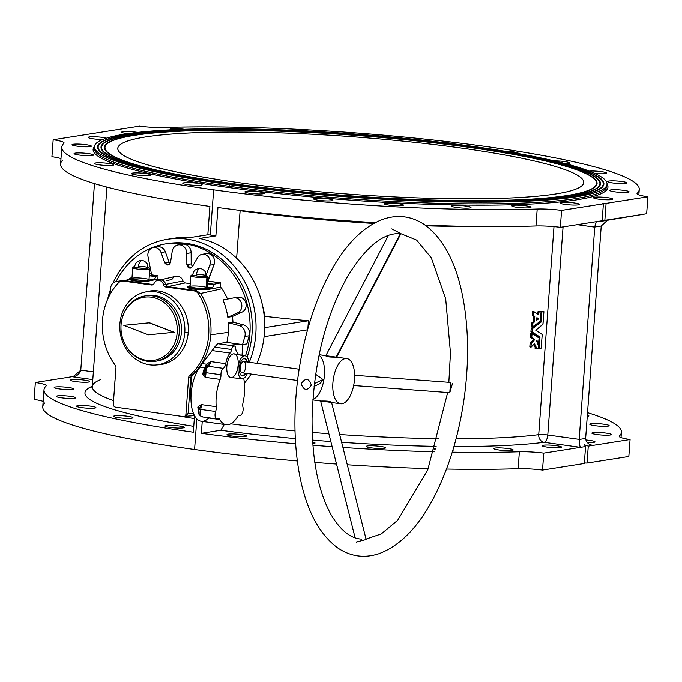 <?xml version="1.0" encoding="UTF-8"?>
<svg xmlns="http://www.w3.org/2000/svg" width="682" height="682" viewBox="0 0 682 682"><rect width="100%" height="100%" fill="white"/><g stroke="black" fill="none" stroke-linecap="round" stroke-linejoin="round"><path stroke-width="1.02" d="M111.26 292.314A7.783 6.837 81.1 0 1 110.603 288.273A7.783 6.837 -98.9 0 0 111.26 292.314M148.02 256.611A7.783 6.837 81.1 0 1 147.875 254.258A7.783 6.837 81.1 0 1 153.501 247.515A7.783 6.837 81.1 0 1 161.037 252.493L164.788 262.775L168.104 265.008L170.534 262.289L172.205 251.394A8.355 7.332 81.1 0 1 178.155 244.881A8.355 7.332 81.1 0 1 186.817 253.423L186.859 264.565L190.372 268.103L192.426 266.611L197.601 257.574A7.783 6.837 81.1 0 1 202.187 254.284A7.783 6.837 81.1 0 1 208.735 257.336A7.783 6.837 81.1 0 1 209.749 265.196L206.254 274.693L209.749 265.196L214.063 264.514L207.592 281.163L220.738 282.86L207.976 281.078L214.063 264.514L209.749 265.196A7.783 6.837 -98.9 0 0 206.535 255.213A7.783 6.837 -98.9 0 0 197.601 257.574L192.426 266.611C189.775 269.04 187.917 268.35 186.859 264.565L191.182 263.883L192.375 266.696L191.182 263.883L186.859 264.565L186.817 253.423L191.131 252.741L191.182 263.883L191.131 252.741L186.817 253.423A8.355 7.332 -98.9 0 0 180.065 244.864A8.355 7.332 -98.9 0 0 172.205 251.394L170.534 262.289C168.948 265.716 167.03 265.878 164.788 262.775L169.102 262.093L170.091 263.584L169.102 262.093L164.788 262.775L161.037 252.493L165.351 251.811L169.102 262.093L165.351 251.811L161.037 252.493A7.783 6.837 -98.9 0 0 153.638 247.498A7.783 6.837 -98.9 0 0 147.875 254.258A7.783 6.837 -98.9 0 0 148.02 256.611L151.643 274.855L148.02 256.611M148.565 280.507L134.9 279.995L134.831 280.899A10.264 1.577 3.3 0 0 148.548 281.069L148.565 280.507L154.413 279.697L149.06 278.955L154.413 279.697L148.565 280.507L148.548 281.069A10.264 1.577 -176.7 0 1 134.831 280.899A10.264 1.577 -176.7 0 1 129.844 279.663L125.411 280.728L153.194 284.582L125.411 280.728L129.844 279.663A10.264 1.577 3.3 0 0 134.831 280.899L134.9 279.995L148.565 280.507M187.635 286.551L187.567 287.258A10.264 1.577 3.3 0 0 192.938 288.972L193.006 288.068L187.635 286.551L190.09 285.826L188.684 286.082C186.57 286.628 188.01 287.293 193.006 288.068L206.672 288.58L193.006 288.068L192.938 288.972A10.264 1.577 3.3 0 0 200.892 289.535L206.637 289.739L206.672 288.58L212.52 287.77L207.166 287.028L212.52 287.77L206.672 288.58L206.637 289.739L200.892 289.535A10.264 1.577 -176.7 0 1 192.938 288.972A10.264 1.577 -176.7 0 1 187.925 286.892M204.711 417.444A5.703 2.643 97.9 0 0 204.574 417.222A5.703 2.643 -82.1 0 1 204.711 417.444L219.74 419.532A29.948 13.853 97.9 0 0 237.532 416.728A5.703 2.643 -82.1 0 1 239.322 415.21A5.703 2.643 97.9 0 0 237.532 416.728A29.948 13.853 -82.1 0 1 226.211 424.733A29.948 13.853 -82.1 0 1 219.74 419.532L204.711 417.444M115.36 365.45A60.468 53.085 81.1 0 1 102.488 320.378A60.468 53.085 81.1 0 1 118.566 282.74A60.468 53.085 -98.9 0 0 102.488 320.378A60.468 53.085 -98.9 0 0 115.36 365.45A2.856 2.506 81.1 0 1 115.974 367.572L113.297 404.008L115.974 367.572A2.856 2.506 -98.9 0 0 115.36 365.45M202.247 363.634L206.416 364.214L202.247 363.634A60.51 53.128 81.1 0 1 192.375 375.33L191.471 377.248L190.414 391.647L191.31 391.766L190.414 391.647L190.969 399.311L190.414 391.647L191.471 377.248L188.599 377.666A2.856 2.506 81.1 0 1 189.502 375.756A60.468 53.085 -98.9 0 0 198.385 293.831A6.846 6.01 -98.9 0 0 194.038 290.899L165.735 286.969L167.891 286.628L165.735 286.969L194.038 290.899L196.194 290.558L167.891 286.628L185.146 282.936L190.252 283.644L185.146 282.936L167.891 286.628L196.194 290.558L200.542 293.49L198.385 293.831A60.468 53.085 81.1 0 1 189.502 375.756L191.659 375.415A60.468 53.085 -98.9 0 0 210.832 334.794L228.351 332.356L210.832 334.794A60.468 53.085 -98.9 0 0 200.542 293.49L221.982 288.716L220.559 287.131L220.738 282.86L214.105 284.232L207.439 283.303L214.105 284.232L220.738 282.86L220.559 287.131L221.982 288.716A61.994 54.432 81.1 0 1 227.507 299.057A61.994 54.432 -98.9 0 0 221.982 288.716L200.542 293.49A60.468 53.085 81.1 0 1 210.832 334.794A60.468 53.085 81.1 0 1 191.659 375.415L192.375 375.33A60.51 53.128 -98.9 0 0 202.247 363.634L214.642 347.138L231.633 349.499A4.561 2.114 -82.1 0 1 233.935 345.953L229.928 345.399A4.561 2.114 -82.1 0 1 230.507 345.476A4.561 2.114 97.9 0 0 230.226 345.39A4.561 2.114 97.9 0 0 229.928 345.399L233.935 345.953A4.561 2.114 -82.1 0 1 234.233 345.953A4.561 2.114 -82.1 0 1 235.767 348.852A4.561 2.114 97.9 0 0 233.935 345.953A4.561 2.114 97.9 0 0 231.633 349.499A5.703 2.643 -82.1 0 1 230.081 353.063A15.115 6.99 97.9 0 0 225.725 363.685A5.703 2.643 -82.1 0 1 223.295 368.374A5.132 2.378 97.9 0 0 220.951 374.785A5.703 2.643 -82.1 0 1 220.167 379.431A29.948 13.853 97.9 0 0 216.22 406.694A5.703 2.643 -82.1 0 1 215.614 411.502A5.132 2.378 97.9 0 0 215.282 417.052A5.132 2.378 97.9 0 0 217.601 418.739A5.703 2.643 -82.1 0 1 219.74 419.532A5.703 2.643 97.9 0 0 218.513 418.543A5.703 2.643 97.9 0 0 217.601 418.739A5.132 2.378 -82.1 0 1 216.782 418.918A5.132 2.378 -82.1 0 1 215.614 411.502L200.585 409.413A5.132 2.378 97.9 0 0 201.753 416.83A5.132 2.378 -82.1 0 1 200.585 409.413L215.614 411.502A5.703 2.643 97.9 0 0 216.22 406.694A29.948 13.853 -82.1 0 1 220.167 379.431L205.137 377.342L202.639 374.248L204.012 369.38L205.248 367.862L200.014 367.129A29.948 13.853 97.9 0 0 190.969 399.516A29.948 13.853 97.9 0 0 201.164 421.254L226.211 424.733M228.351 332.356A61.678 54.151 -98.9 0 0 228.393 322.748L232.988 322.143A61.994 54.432 -98.9 0 0 232.4 316.474L227.814 317.275A61.678 54.151 -98.9 0 0 222.963 299.918A61.678 54.151 81.1 0 1 227.814 317.275L237.745 312.782A7.783 6.837 -98.9 0 0 241.505 303.49A7.783 6.837 -98.9 0 0 233.576 297.898L222.963 299.918L233.576 297.898A7.783 6.837 81.1 0 1 233.764 297.872A7.783 6.837 81.1 0 1 241.539 303.592A7.783 6.837 81.1 0 1 237.745 312.782L227.814 317.275L232.4 316.474A61.994 54.432 81.1 0 1 232.988 322.143L243.491 324.871A8.355 7.332 81.1 0 1 249.152 335.774L246.884 343.916L242.57 344.598L226.85 342.415A61.678 54.151 -98.9 0 0 228.351 332.356A61.678 54.151 81.1 0 1 226.85 342.415L217.652 343.694L226.85 342.415L238.564 344.035L229.928 345.399L217.652 343.694L214.642 347.138L217.652 343.694L229.928 345.399L238.564 344.035L242.57 344.598L244.838 336.456A8.355 7.332 -98.9 0 0 239.177 325.553L228.393 322.748A61.678 54.151 81.1 0 1 228.351 332.356M196.825 418.918L194.575 449.523A289.483 35.634 4.2 0 0 297.318 460.972A289.483 35.634 -175.8 0 1 194.575 449.523L196.825 418.918M314.803 462.422A289.483 35.634 4.2 0 0 336.516 464.05A289.483 35.634 -175.8 0 1 314.803 462.422M347.291 464.783A289.483 35.634 4.2 0 0 428.305 468.619A289.483 35.634 -175.8 0 1 347.291 464.783M446.497 469.054A289.483 35.634 4.2 0 0 518.124 468.722L519.369 451.782A289.483 35.634 -175.8 0 1 452.243 452.192A289.483 35.634 4.2 0 0 519.369 451.782A22.813 2.805 -175.8 0 1 543.759 453.146L542.514 470.086L584.321 463.496L585.565 446.565L543.759 453.146L580.442 447.366L544.048 442.311A248.418 30.579 -175.8 0 1 453.939 446.531A248.418 30.579 4.2 0 0 544.048 442.311A6.846 5.823 82.6 0 1 538.72 434.673L553.997 226.629L538.72 434.673A241.573 29.735 -175.8 0 1 456.07 438.782A241.573 29.735 4.2 0 0 538.72 434.673A6.846 5.823 -97.4 0 0 544.048 442.311L580.442 447.366L585.565 446.565L584.5 444.826L588.268 446.139L587.023 463.069L584.363 462.976L587.023 463.069L628.83 456.488L587.023 463.069L588.268 446.139L630.074 439.549A22.813 2.805 -175.8 0 1 619.35 436.037A289.483 35.634 4.2 0 0 587.526 412.661A289.483 35.634 -175.8 0 1 621.421 432.226A289.483 35.634 -175.8 0 1 619.35 436.037L619.307 436.659L619.35 436.037A22.813 2.805 4.2 0 0 619.188 436.335A22.813 2.805 4.2 0 0 630.074 439.549L588.268 446.139L584.5 444.826L585.565 446.565L584.321 463.496L542.514 470.086A22.813 2.805 4.2 0 0 518.124 468.722A289.483 35.634 -175.8 0 1 446.497 469.054M434.408 451.816A289.483 35.634 -175.8 0 1 342.927 447.469A289.483 35.634 4.2 0 0 434.408 451.816M332.143 446.71A289.483 35.634 -175.8 0 1 312.885 445.235A289.483 35.634 4.2 0 0 332.143 446.71M295.621 443.777A289.483 35.634 -175.8 0 1 201.361 433.343L202.239 421.399L201.361 433.343A289.483 35.634 4.2 0 0 295.621 443.777M61.823 147.065L60.579 164.004A289.483 35.634 4.2 0 0 209.903 206.407L207.822 234.761L210.329 235L213.645 189.826A289.483 35.634 -175.8 0 1 61.823 147.065A289.483 35.634 -175.8 0 1 63.895 143.254A289.483 35.634 4.2 0 0 213.645 189.826L210.329 235L207.822 234.761L191.497 237.327A85.565 75.122 -98.9 0 0 175.99 237.933L167.354 239.288A85.565 75.122 81.1 0 1 240.209 274.224A85.565 75.122 81.1 0 1 249.262 362.287A85.565 75.122 -98.9 0 0 212.955 248.231A85.565 75.122 -98.9 0 0 113.024 283.081A85.565 75.122 81.1 0 1 167.354 239.288M110.578 289.202A85.565 75.122 -98.9 0 0 107.637 299.304A85.565 75.122 81.1 0 1 110.578 289.202M166.945 243.696A81.286 71.363 81.1 0 1 235.887 274.744A81.286 71.363 81.1 0 1 247.097 357.087A81.286 71.363 -98.9 0 0 236.236 275.238A81.286 71.363 -98.9 0 0 168.019 243.517L165.862 243.858A81.286 71.363 81.1 0 1 233.611 274.906A81.286 71.363 81.1 0 1 245.477 355.902A81.286 71.363 -98.9 0 0 208.871 252.17A81.286 71.363 -98.9 0 0 116.111 281.555A81.286 71.363 81.1 0 1 165.862 243.858M602.155 220.738L603.391 203.799L561.584 210.38L560.34 227.319L602.155 220.738L560.34 227.319A22.813 2.805 4.2 0 0 535.95 225.955A289.483 35.634 -175.8 0 1 425.227 225.162A289.483 35.634 4.2 0 0 535.95 225.955L537.194 209.024A289.483 35.634 -175.8 0 1 213.645 189.826A289.483 35.634 4.2 0 0 537.194 209.024A22.813 2.805 -175.8 0 1 561.584 210.38L603.391 203.799L602.24 203.236L606.093 203.372L647.9 196.791A22.813 2.805 -175.8 0 1 637.176 193.279L637.133 193.901L637.176 193.279A289.483 35.634 4.2 0 0 487.425 146.707A289.483 35.634 4.2 0 0 163.876 127.508A289.483 35.634 -175.8 0 1 473.103 144.78A289.483 35.634 -175.8 0 1 639.247 189.468A289.483 35.634 -175.8 0 1 637.176 193.279A22.813 2.805 4.2 0 0 637.014 193.577A22.813 2.805 4.2 0 0 647.9 196.791L606.093 203.372L604.849 220.312L646.655 213.73L600.91 221.352L604.849 220.312L606.093 203.372L602.24 203.236L603.391 203.799L602.155 220.738M591.601 445.082L593.391 445.329L591.601 445.082M587.347 415.091A9.693 1.194 -175.8 0 1 587.253 416.387A9.693 1.194 4.2 0 0 588.864 415.858A9.693 1.194 4.2 0 0 587.347 415.091M594.883 425.696A9.693 1.194 -175.8 0 1 594.38 423.59A9.693 1.194 -175.8 0 1 609.128 425.636A9.693 1.194 -175.8 0 1 594.883 425.696A9.693 1.194 4.2 0 0 609.137 425.679A9.693 1.194 4.2 0 0 599.555 423.778A9.693 1.194 4.2 0 0 589.794 424.264A9.693 1.194 4.2 0 0 594.883 425.696M596.972 434.57A9.693 1.194 -175.8 0 1 596.477 432.465A9.693 1.194 -175.8 0 1 611.225 434.511A9.693 1.194 -175.8 0 1 596.972 434.57A9.693 1.194 4.2 0 0 611.225 434.562A9.693 1.194 4.2 0 0 601.643 432.661A9.693 1.194 4.2 0 0 591.882 433.138A9.693 1.194 4.2 0 0 596.972 434.57M585.778 440.009A9.693 1.194 -175.8 0 1 594.968 441.783A9.693 1.194 -175.8 0 1 587.117 442.473A9.693 1.194 4.2 0 0 594.994 441.876A9.693 1.194 4.2 0 0 585.778 440.009M230.738 423.82A241.573 29.735 4.2 0 0 295.025 430.93A241.573 29.735 -175.8 0 1 230.738 423.82M312.185 432.431A241.573 29.735 4.2 0 0 328.869 433.743A241.573 29.735 -175.8 0 1 312.185 432.431M339.653 434.519A241.573 29.735 4.2 0 0 438.373 438.679A241.573 29.735 -175.8 0 1 339.653 434.519M477.656 226.484A241.573 29.735 -175.8 0 1 426.122 225.802A241.573 29.735 4.2 0 0 477.656 226.484M373.736 223.432A241.573 29.735 -175.8 0 1 240.115 210.729L236.62 258.231L240.115 210.729A241.573 29.735 4.2 0 0 373.736 223.432M261.257 300.276L265.127 316.371A241.573 29.735 4.2 0 0 308.435 320.753L307.846 328.784L308.435 320.753L264.676 327.641L308.435 320.753A241.573 29.735 -175.8 0 1 265.127 316.371L264.232 316.508L265.127 316.371L261.257 300.276M537.595 313.925L537.859 311.819A241.573 29.735 4.2 0 0 539.786 311.623L541.039 311.981L540.289 321.341L532.42 326.951L532.685 323.37L534.364 321.921L534.773 316.457L533.273 315.289L533.537 311.708L538.567 314.538L539.01 312.006L537.859 311.819L538.891 312.203L537.74 312.015L537.595 313.925M531.295 326.755L531.559 323.183L533.239 321.733L533.639 316.269L532.156 315.101L532.42 311.521L533.708 311.529L532.42 311.521L532.156 315.101L533.273 315.289L532.216 315.263L534.773 316.457L533.639 316.269L533.239 321.733L534.364 321.921L533.154 321.913L534.287 322.1L533.154 321.913L531.645 323.004L532.761 323.2L531.559 323.183L532.685 323.37L531.559 323.183L531.295 326.755L532.565 327.104L540.289 321.341L541.039 311.981M535.165 348.519L535.097 347.129L533.58 344.546L535.097 347.129L536.257 347.317L534.356 343.737L530.946 346.993L531.278 343.259L534.679 339.687L531.713 337.539L532.088 333.617L539.07 337.974L538.695 341.895L536.384 340.702L538.627 344.819L538.251 348.502A242.997 29.906 -175.8 0 1 536.316 348.698L535.072 348.34L536.316 348.698L536.257 347.317L535.097 347.129L536.299 347.479L535.148 347.291L535.165 348.519L536.291 348.698A242.997 29.906 4.2 0 0 538.251 348.502L538.627 344.819M529.829 346.806L530.153 343.072L533.537 339.5L530.587 337.343L530.963 333.421L532.088 333.617L530.792 333.609L530.536 337.181L531.653 337.368L530.587 337.343L534.679 339.687L533.537 339.5L530.153 343.072L531.278 343.259L530.084 343.225L531.21 343.413L530.084 343.225L529.829 346.806L531.116 347.129L534.356 343.737M537.689 341.529L538.72 341.904M539.914 321.802L541.082 321.981L541.943 311.7L540.775 311.521A241.573 29.735 4.2 0 0 542.642 311.316L543.912 311.665L542.991 324.206L535.788 330.216L542.241 334.47L541.124 348.195A242.997 29.906 -175.8 0 1 539.249 348.4L539.914 336.985L532.054 331.938L532.369 328.63L541.005 322.16L539.914 321.802M540.647 311.759L541.823 311.896L540.647 311.759M538.234 344.598L538.439 341.861L538.234 344.598M538.737 337.769L538.746 336.806L530.928 331.742L531.244 328.443L539.837 321.972L541.005 322.16L539.837 321.972L531.244 328.443L532.369 328.63L531.159 328.622L532.284 328.809L531.159 328.622L530.928 331.742L532.054 331.938L530.988 331.912L532.113 332.1L530.988 331.912L538.746 336.806L539.914 336.985L538.746 336.806L539.974 337.147L538.797 336.968L538.737 337.769M220.789 430.282L201.361 433.343L220.789 430.282A248.418 30.579 4.2 0 0 295.315 438.628A248.418 30.579 -175.8 0 1 220.789 430.282L224.335 424.477L220.789 430.282M436.139 446.369A248.418 30.579 -175.8 0 1 341.622 442.311A248.418 30.579 4.2 0 0 436.139 446.369M330.838 441.552A248.418 30.579 -175.8 0 1 312.535 440.12A248.418 30.579 4.2 0 0 330.838 441.552M498.909 450.009A9.693 1.194 -175.8 0 1 498.414 447.904A9.693 1.194 -175.8 0 1 513.162 449.958A9.693 1.194 -175.8 0 1 498.909 450.009A9.693 1.194 4.2 0 0 513.162 450.001A9.693 1.194 4.2 0 0 503.58 448.1A9.693 1.194 4.2 0 0 493.828 448.577A9.693 1.194 4.2 0 0 498.909 450.009M435.142 449.54A9.693 1.194 -175.8 0 1 435.542 448.279A9.693 1.194 4.2 0 0 433.803 448.824A9.693 1.194 4.2 0 0 435.142 449.54M452.925 449.967A9.693 1.194 -175.8 0 1 452.754 450.546A9.693 1.194 4.2 0 0 453.146 450.248A9.693 1.194 4.2 0 0 452.925 449.967M371.315 447.878A9.693 1.194 -175.8 0 1 370.82 445.772A9.693 1.194 -175.8 0 1 385.569 447.827A9.693 1.194 -175.8 0 1 371.315 447.878A9.693 1.194 4.2 0 0 385.577 447.869A9.693 1.194 4.2 0 0 375.995 445.968A9.693 1.194 4.2 0 0 366.234 446.446A9.693 1.194 4.2 0 0 371.315 447.878M312.654 442.055A9.693 1.194 -175.8 0 1 312.765 443.624A9.693 1.194 4.2 0 0 315.058 443.027A9.693 1.194 4.2 0 0 312.654 442.055M232.153 436.071A9.693 1.194 -175.8 0 1 231.658 433.957A9.693 1.194 -175.8 0 1 246.407 436.011A9.693 1.194 -175.8 0 1 232.153 436.071A9.693 1.194 4.2 0 0 246.407 436.054A9.693 1.194 4.2 0 0 236.825 434.153A9.693 1.194 4.2 0 0 227.063 434.639A9.693 1.194 4.2 0 0 232.153 436.071M547.296 447.162A9.693 1.194 -175.8 0 1 546.793 445.048A9.693 1.194 -175.8 0 1 561.542 447.102A9.693 1.194 -175.8 0 1 547.296 447.162A9.693 1.194 4.2 0 0 561.55 447.145A9.693 1.194 4.2 0 0 551.968 445.244A9.693 1.194 4.2 0 0 542.207 445.73A9.693 1.194 4.2 0 0 547.296 447.162M375.177 222.656A289.483 35.634 -175.8 0 1 217.942 207.516L215.862 235.87L210.329 235L215.862 235.87L199.511 238.444L215.862 235.87L217.942 207.516A289.483 35.634 4.2 0 0 375.177 222.656M60.979 158.625A22.813 2.805 4.2 0 0 51.926 156.672L53.17 139.742A22.813 2.805 -175.8 0 1 63.895 143.254A22.813 2.805 4.2 0 0 64.057 142.956A22.813 2.805 4.2 0 0 53.17 139.742L139.486 126.144L53.17 139.742L51.926 156.672A22.813 2.805 -175.8 0 1 60.979 158.625M171.694 238.751A85.565 75.122 81.1 0 1 191.497 237.327L207.822 234.761L209.903 206.407A289.483 35.634 -175.8 0 1 62.65 160.193M106.929 187.09L92.283 386.558A241.573 29.735 4.2 0 0 113.544 400.615A241.573 29.735 -175.8 0 1 92.283 386.558A241.573 29.735 -175.8 0 1 100.8 379.584M178.573 415.935A241.573 29.735 4.2 0 0 194.327 418.569A241.573 29.735 -175.8 0 1 178.573 415.935M244.412 383.122A85.565 75.122 -98.9 0 0 251.112 374.06A85.565 75.122 81.1 0 1 244.412 383.122M256.858 363.344A85.565 75.122 -98.9 0 0 199.511 238.444A85.565 75.122 81.1 0 1 256.858 363.344M193.321 432.235L194.532 415.756L193.321 432.235A289.483 35.634 -175.8 0 1 43.998 389.823A289.483 35.634 -175.8 0 1 46.069 386.012A289.483 35.634 4.2 0 0 193.321 432.235M307.556 329.824L264.079 336.669L307.556 329.824M35.345 382.5A22.813 2.805 -175.8 0 1 46.069 386.012A22.813 2.805 4.2 0 0 46.231 385.714A22.813 2.805 4.2 0 0 35.345 382.5L72.028 376.72L35.345 382.5L34.1 399.439L35.345 382.5M92.795 379.61L72.028 376.72L74.108 376.396L72.028 376.72L92.795 379.61M193.756 426.361A248.418 30.579 -175.8 0 1 92.309 386.225A248.418 30.579 4.2 0 0 193.756 426.361M170.04 427.435A9.693 1.194 -175.8 0 1 169.545 425.329A9.693 1.194 -175.8 0 1 184.293 427.375A9.693 1.194 -175.8 0 1 170.04 427.435A9.693 1.194 4.2 0 0 184.302 427.426A9.693 1.194 4.2 0 0 174.711 425.525A9.693 1.194 4.2 0 0 164.959 426.003A9.693 1.194 4.2 0 0 170.04 427.435M118.702 417.734A9.693 1.194 -175.8 0 1 118.208 415.628A9.693 1.194 -175.8 0 1 132.956 417.682A9.693 1.194 -175.8 0 1 118.702 417.734A9.693 1.194 4.2 0 0 132.956 417.725A9.693 1.194 4.2 0 0 123.374 415.824A9.693 1.194 4.2 0 0 113.613 416.301A9.693 1.194 4.2 0 0 118.702 417.734M81.635 407.631A9.693 1.194 -175.8 0 1 81.141 405.526A9.693 1.194 -175.8 0 1 95.889 407.572A9.693 1.194 -175.8 0 1 81.635 407.631A9.693 1.194 4.2 0 0 95.889 407.614A9.693 1.194 4.2 0 0 86.307 405.713A9.693 1.194 4.2 0 0 76.546 406.199A9.693 1.194 4.2 0 0 81.635 407.631M61.363 397.802A9.693 1.194 -175.8 0 1 60.869 395.696A9.693 1.194 -175.8 0 1 75.617 397.742A9.693 1.194 -175.8 0 1 61.363 397.802A9.693 1.194 4.2 0 0 75.625 397.794A9.693 1.194 4.2 0 0 66.035 395.892A9.693 1.194 4.2 0 0 56.282 396.37A9.693 1.194 4.2 0 0 61.363 397.802M59.274 388.928A9.693 1.194 -175.8 0 1 58.78 386.822A9.693 1.194 -175.8 0 1 73.528 388.868A9.693 1.194 -175.8 0 1 59.274 388.928A9.693 1.194 4.2 0 0 73.528 388.911A9.693 1.194 4.2 0 0 63.946 387.009A9.693 1.194 4.2 0 0 54.193 387.495A9.693 1.194 4.2 0 0 59.274 388.928M75.506 381.605A9.693 1.194 -175.8 0 1 75.011 379.499A9.693 1.194 -175.8 0 1 89.76 381.545A9.693 1.194 -175.8 0 1 75.506 381.605A9.693 1.194 4.2 0 0 89.76 381.596A9.693 1.194 4.2 0 0 80.178 379.695A9.693 1.194 4.2 0 0 70.425 380.172A9.693 1.194 4.2 0 0 75.506 381.605M468.884 146.835A249.842 30.75 4.2 0 0 101.669 148.344A249.842 30.75 4.2 0 0 481.671 201.147A249.842 30.75 4.2 0 0 468.884 146.835A249.842 30.75 -175.8 0 1 598.267 179.792A249.842 30.75 -175.8 0 1 348.493 196.109A249.842 30.75 -175.8 0 1 103.775 143.484A249.842 30.75 -175.8 0 1 468.884 146.835M233.952 183.833A246.995 30.4 -175.8 0 1 221.309 130.151A246.995 30.4 -175.8 0 1 596.972 182.35A246.995 30.4 -175.8 0 1 233.952 183.833A246.995 30.4 4.2 0 0 594.892 187.149A246.995 30.4 4.2 0 0 352.969 135.121A246.995 30.4 4.2 0 0 106.042 151.251A246.995 30.4 4.2 0 0 233.952 183.833M470.503 146.587A253.269 31.176 4.2 0 0 98.259 148.113A253.269 31.176 4.2 0 0 483.47 201.633A253.269 31.176 4.2 0 0 470.503 146.587A253.269 31.176 -175.8 0 1 601.66 179.988A253.269 31.176 -175.8 0 1 348.459 196.535A253.269 31.176 -175.8 0 1 100.39 143.177A253.269 31.176 -175.8 0 1 470.503 146.587M232.332 184.089A250.413 30.826 -175.8 0 1 219.51 129.657A250.413 30.826 -175.8 0 1 600.382 182.58A250.413 30.826 -175.8 0 1 232.332 184.089A250.413 30.826 4.2 0 0 598.276 187.456A250.413 30.826 4.2 0 0 353.003 134.704A250.413 30.826 4.2 0 0 102.65 151.054A250.413 30.826 4.2 0 0 232.332 184.089M229.229 184.575A256.969 31.628 4.2 0 0 606.92 183.032A256.969 31.628 4.2 0 0 216.075 128.719A256.969 31.628 4.2 0 0 229.229 184.575A256.969 31.628 -175.8 0 1 94.457 146.621A256.969 31.628 -175.8 0 1 353.063 133.894A256.969 31.628 -175.8 0 1 607.023 184.259A256.969 31.628 -175.8 0 1 229.229 184.575L229.101 186.271A256.969 31.628 -175.8 0 1 94.338 148.318A256.969 31.628 4.2 0 0 229.101 186.271A1.142 0.529 -82.1 0 1 228.479 187.49A258.111 31.773 -175.8 0 1 94.474 146.468A258.111 31.773 4.2 0 0 228.479 187.49A258.111 31.773 4.2 0 0 491.824 205.112A258.111 31.773 4.2 0 0 607.031 184.106A258.111 31.773 -175.8 0 1 491.824 205.112A258.111 31.773 -175.8 0 1 228.479 187.49A1.142 0.529 97.9 0 0 229.101 186.271A256.969 31.628 4.2 0 0 606.903 185.956A256.969 31.628 -175.8 0 1 229.101 186.271L229.229 184.575M230.712 184.345A253.832 31.244 -175.8 0 1 217.72 129.171A253.832 31.244 -175.8 0 1 603.8 182.819A253.832 31.244 -175.8 0 1 230.712 184.345A253.832 31.244 4.2 0 0 601.66 187.755A253.832 31.244 4.2 0 0 353.029 134.286A253.832 31.244 4.2 0 0 99.257 150.858A253.832 31.244 4.2 0 0 230.712 184.345M163.876 127.508A22.813 2.805 -175.8 0 1 139.486 126.144A22.813 2.805 4.2 0 0 163.876 127.508M516.734 207.251A9.693 1.194 -175.8 0 1 516.24 205.146A9.693 1.194 -175.8 0 1 530.988 207.192A9.693 1.194 -175.8 0 1 516.734 207.251A9.693 1.194 4.2 0 0 530.997 207.243A9.693 1.194 4.2 0 0 521.406 205.342A9.693 1.194 4.2 0 0 511.653 205.819A9.693 1.194 4.2 0 0 516.734 207.251M456.718 207.499A9.693 1.194 -175.8 0 1 456.215 205.393A9.693 1.194 -175.8 0 1 470.972 207.439A9.693 1.194 -175.8 0 1 456.718 207.499A9.693 1.194 4.2 0 0 470.972 207.49A9.693 1.194 4.2 0 0 461.39 205.589A9.693 1.194 4.2 0 0 451.629 206.066A9.693 1.194 4.2 0 0 456.718 207.499M389.149 205.12A9.693 1.194 -175.8 0 1 388.646 203.014A9.693 1.194 -175.8 0 1 403.394 205.06A9.693 1.194 -175.8 0 1 389.149 205.12A9.693 1.194 4.2 0 0 403.403 205.112A9.693 1.194 4.2 0 0 393.821 203.21A9.693 1.194 4.2 0 0 384.06 203.688A9.693 1.194 4.2 0 0 389.149 205.12M318.63 200.278A9.693 1.194 -175.8 0 1 318.136 198.172A9.693 1.194 -175.8 0 1 332.884 200.218A9.693 1.194 -175.8 0 1 318.63 200.278A9.693 1.194 4.2 0 0 332.893 200.269A9.693 1.194 4.2 0 0 323.302 198.368A9.693 1.194 4.2 0 0 313.55 198.846A9.693 1.194 4.2 0 0 318.63 200.278M249.979 193.304A9.693 1.194 -175.8 0 1 249.484 191.199A9.693 1.194 -175.8 0 1 264.232 193.245A9.693 1.194 -175.8 0 1 249.979 193.304A9.693 1.194 4.2 0 0 264.241 193.296A9.693 1.194 4.2 0 0 254.65 191.395A9.693 1.194 4.2 0 0 244.898 191.872A9.693 1.194 4.2 0 0 249.979 193.304M187.865 184.677A9.693 1.194 -175.8 0 1 187.371 182.571A9.693 1.194 -175.8 0 1 202.119 184.617A9.693 1.194 -175.8 0 1 187.865 184.677A9.693 1.194 4.2 0 0 202.128 184.66A9.693 1.194 4.2 0 0 192.537 182.767A9.693 1.194 4.2 0 0 182.785 183.245A9.693 1.194 4.2 0 0 187.865 184.677M136.528 174.976A9.693 1.194 -175.8 0 1 136.033 172.87A9.693 1.194 -175.8 0 1 150.782 174.916A9.693 1.194 -175.8 0 1 136.528 174.976A9.693 1.194 4.2 0 0 150.79 174.967A9.693 1.194 4.2 0 0 141.2 173.066A9.693 1.194 4.2 0 0 131.447 173.543A9.693 1.194 4.2 0 0 136.528 174.976M99.461 164.865A9.693 1.194 -175.8 0 1 98.967 162.759A9.693 1.194 -175.8 0 1 113.715 164.814A9.693 1.194 -175.8 0 1 99.461 164.865A9.693 1.194 4.2 0 0 113.715 164.856A9.693 1.194 4.2 0 0 104.133 162.955A9.693 1.194 4.2 0 0 94.38 163.433A9.693 1.194 4.2 0 0 99.461 164.865M79.197 155.044A9.693 1.194 -175.8 0 1 78.694 152.93A9.693 1.194 -175.8 0 1 93.443 154.985A9.693 1.194 -175.8 0 1 79.197 155.044A9.693 1.194 4.2 0 0 93.451 155.027A9.693 1.194 4.2 0 0 83.869 153.126A9.693 1.194 4.2 0 0 74.108 153.612A9.693 1.194 4.2 0 0 79.197 155.044M77.1 146.161A9.693 1.194 -175.8 0 1 76.606 144.055A9.693 1.194 -175.8 0 1 91.354 146.11A9.693 1.194 -175.8 0 1 77.1 146.161A9.693 1.194 4.2 0 0 91.362 146.153A9.693 1.194 4.2 0 0 81.772 144.252A9.693 1.194 4.2 0 0 72.019 144.729A9.693 1.194 4.2 0 0 77.1 146.161M93.332 138.847A9.693 1.194 -175.8 0 1 91.107 136.784A9.693 1.194 -175.8 0 1 106.469 138.182A9.693 1.194 4.2 0 0 95.633 136.792A9.693 1.194 4.2 0 0 88.251 137.414A9.693 1.194 4.2 0 0 93.332 138.847A9.693 1.194 4.2 0 0 102.735 139.512A9.693 1.194 -175.8 0 1 93.332 138.847M126.784 133.578A9.693 1.194 -175.8 0 1 123.399 131.6A9.693 1.194 -175.8 0 1 137.696 132.41A9.693 1.194 4.2 0 0 127.381 131.473A9.693 1.194 4.2 0 0 121.694 132.146A9.693 1.194 4.2 0 0 126.784 133.578A9.693 1.194 4.2 0 0 127.679 133.698A9.693 1.194 -175.8 0 1 126.784 133.578M170.892 129.844A9.693 1.194 -175.8 0 1 173.211 128.642A9.693 1.194 -175.8 0 1 184.396 129.29A9.693 1.194 4.2 0 0 170.074 129.29A9.693 1.194 4.2 0 0 170.892 129.844M230.507 128.745A9.693 1.194 -175.8 0 1 243.15 128.881A9.693 1.194 4.2 0 0 230.507 128.745M301.478 130.756A9.693 1.194 -175.8 0 1 310.191 131.2A9.693 1.194 4.2 0 0 301.478 130.756M374.972 135.624A9.693 1.194 -175.8 0 1 382.679 136.289A9.693 1.194 4.2 0 0 374.972 135.624M443.564 142.598A9.693 1.194 -175.8 0 1 455.124 144.03A9.693 1.194 4.2 0 0 443.564 142.598M504.552 151.199A9.693 1.194 -175.8 0 1 514.68 152.086A9.693 1.194 -175.8 0 1 518.056 153.518A9.693 1.194 4.2 0 0 518.286 153.288A9.693 1.194 4.2 0 0 504.552 151.199M554.313 160.901A9.693 1.194 -175.8 0 1 567.85 162.154A9.693 1.194 -175.8 0 1 565.48 163.663A9.693 1.194 4.2 0 0 569.623 162.989A9.693 1.194 4.2 0 0 564.406 161.54A9.693 1.194 4.2 0 0 554.313 160.901M589.308 171.105A9.693 1.194 -175.8 0 1 601.754 171.685A9.693 1.194 -175.8 0 1 606.025 173.475A9.693 1.194 -175.8 0 1 594.738 173.381A9.693 1.194 4.2 0 0 606.69 173.092A9.693 1.194 4.2 0 0 600.143 171.48A9.693 1.194 4.2 0 0 589.308 171.105M612.709 182.938A9.693 1.194 -175.8 0 1 612.214 180.824A9.693 1.194 -175.8 0 1 626.963 182.878A9.693 1.194 -175.8 0 1 612.709 182.938A9.693 1.194 4.2 0 0 626.963 182.921A9.693 1.194 4.2 0 0 617.381 181.02A9.693 1.194 4.2 0 0 607.619 181.497A9.693 1.194 4.2 0 0 612.709 182.938M614.797 191.812A9.693 1.194 -175.8 0 1 614.303 189.707A9.693 1.194 -175.8 0 1 629.051 191.753A9.693 1.194 -175.8 0 1 614.797 191.812A9.693 1.194 4.2 0 0 629.051 191.795A9.693 1.194 4.2 0 0 619.469 189.894A9.693 1.194 4.2 0 0 609.708 190.38A9.693 1.194 4.2 0 0 614.797 191.812M598.566 199.135A9.693 1.194 -175.8 0 1 598.071 197.021A9.693 1.194 -175.8 0 1 612.82 199.076A9.693 1.194 -175.8 0 1 598.566 199.135A9.693 1.194 4.2 0 0 612.82 199.118A9.693 1.194 4.2 0 0 603.238 197.217A9.693 1.194 4.2 0 0 593.476 197.703A9.693 1.194 4.2 0 0 598.566 199.135M565.122 204.395A9.693 1.194 -175.8 0 1 564.619 202.29A9.693 1.194 -175.8 0 1 579.376 204.344A9.693 1.194 -175.8 0 1 565.122 204.395A9.693 1.194 4.2 0 0 579.376 204.387A9.693 1.194 4.2 0 0 569.794 202.486A9.693 1.194 4.2 0 0 560.033 202.963A9.693 1.194 4.2 0 0 565.122 204.395M467.264 147.09A246.424 30.332 4.2 0 0 105.079 148.582A246.424 30.332 4.2 0 0 479.881 200.653A246.424 30.332 4.2 0 0 467.264 147.09A246.424 30.332 -175.8 0 1 594.883 179.596A246.424 30.332 -175.8 0 1 348.519 195.691A246.424 30.332 -175.8 0 1 107.159 143.783A246.424 30.332 -175.8 0 1 467.264 147.09M240.286 182.836A233.585 28.755 -175.8 0 1 228.334 132.061A233.585 28.755 -175.8 0 1 583.604 181.429A233.585 28.755 -175.8 0 1 240.286 182.836A233.585 28.755 4.2 0 0 583.698 182.554A233.585 28.755 4.2 0 0 352.85 136.767A233.585 28.755 4.2 0 0 117.781 148.335A233.585 28.755 4.2 0 0 240.286 182.836M100.39 143.177L100.092 143.442A253.551 31.21 4.2 0 0 99.393 151.012A253.551 31.21 -175.8 0 1 100.245 143.314M601.788 180.142A253.551 31.21 -175.8 0 1 601.507 187.882A253.551 31.21 4.2 0 0 601.925 180.295L601.66 179.988M103.775 143.484L103.468 143.74A250.132 30.784 4.2 0 0 102.786 151.208A250.132 30.784 -175.8 0 1 103.621 143.612M598.395 179.946A250.132 30.784 -175.8 0 1 598.123 187.584A250.132 30.784 4.2 0 0 598.532 180.091L598.267 179.792M107.159 143.783L106.852 144.038A246.705 30.366 4.2 0 0 106.179 151.404A246.705 30.366 -175.8 0 1 107.006 143.911M595.011 179.75A246.705 30.366 -175.8 0 1 594.738 187.277A246.705 30.366 4.2 0 0 595.139 179.895L594.883 179.596M43.998 389.823L42.753 406.762A289.483 35.634 4.2 0 0 194.575 449.523A289.483 35.634 -175.8 0 1 44.824 402.951M43.154 401.383A22.813 2.805 4.2 0 0 34.1 399.439A22.813 2.805 -175.8 0 1 43.154 401.383M646.655 213.73L647.9 196.791L646.655 213.73M628.83 456.488L630.074 439.549L628.83 456.488M547.782 435.022L579.171 439.387L594.755 227.115L577.177 224.668L594.755 227.115L579.171 439.387A6.846 3.163 -82.1 0 1 579.163 439.481L585.633 438.466A6.846 3.163 -82.1 0 1 585.642 438.364L601.226 226.092L585.642 438.364A6.846 3.163 97.9 0 0 585.633 438.466L585.633 438.466C586.554 442.899 589.137 445.193 593.391 445.329C589.137 445.193 586.554 442.899 585.633 438.466L579.163 439.481C579.419 444.033 579.845 446.659 580.442 447.366C579.845 446.659 579.419 444.033 579.163 439.481A6.846 3.163 97.9 0 0 579.171 439.387L547.782 435.022A6.846 3.163 -82.1 0 1 544.048 442.311A6.846 3.163 97.9 0 0 547.782 435.022A6.846 0.844 4.2 0 0 538.72 434.673A6.846 0.844 -175.8 0 1 547.782 435.022L563.068 226.893L547.782 435.022M594.764 227.021A6.846 3.163 -82.1 0 1 594.755 227.115A6.846 3.163 97.9 0 0 594.764 227.021L601.234 225.998L594.764 227.021C595.667 222.826 596.418 221.002 597.023 221.548L597.023 221.548C596.418 221.002 595.667 222.826 594.764 227.021M601.234 225.998L601.234 225.998A6.846 3.163 97.9 0 0 601.226 226.092A6.846 3.163 -82.1 0 1 601.234 225.998L607.892 219.834L601.234 225.998M592.615 445.286L593.391 445.329M608.779 219.664L609.972 219.502M561.584 210.38A22.813 2.805 4.2 0 0 537.194 209.024L535.95 225.955A22.813 2.805 -175.8 0 1 560.34 227.319L561.584 210.38M543.759 453.146A22.813 2.805 4.2 0 0 519.369 451.782L518.124 468.722A22.813 2.805 -175.8 0 1 542.514 470.086L543.759 453.146M94.474 183.569L80.774 370.138L93.357 371.886L80.774 370.138L94.474 183.569M80.766 370.232A6.846 3.163 97.9 0 0 80.774 370.138A6.846 3.163 -82.1 0 1 80.766 370.232L80.766 370.232C79.206 374.52 76.29 376.686 72.028 376.72L73.221 376.566L80.766 370.232M537.987 348.042L539.155 348.229L537.987 348.042M542.727 311.486L542.642 311.316A241.573 29.735 -175.8 0 1 540.775 311.521L541.943 311.7A242.997 29.906 4.2 0 0 543.818 311.495L542.915 324.385L535.788 330.216L542.241 334.47L541.124 348.195A242.997 29.906 4.2 0 1 539.249 348.4L538.064 348.212L539.223 348.391M543.912 311.665L542.642 311.316L543.835 311.495M543.818 311.495A242.997 29.906 -175.8 0 1 541.943 311.7L541.005 322.16L532.284 328.809L532.113 332.1L539.974 337.147L539.155 348.229M537.365 344.461L538.55 344.649M538.857 341.716L539.07 337.974L532.088 333.617L530.792 333.609M535.072 348.34L536.316 348.698M536.546 340.523L538.695 341.895M531.917 333.796L531.713 337.539L534.679 339.687L531.278 343.259L530.946 346.993M534.509 343.805L536.257 347.317L536.222 348.528M538.533 344.649L536.384 340.702M537.578 314.172L538.729 314.351L537.578 314.172M538.567 314.538L533.708 311.529L532.42 311.521M539.871 311.793L539.786 311.623A241.573 29.735 -175.8 0 1 537.859 311.819L539.01 312.006A242.997 29.906 4.2 0 0 540.945 311.81L540.962 311.81A242.997 29.906 -175.8 0 1 539.01 312.006L538.729 314.351M533.537 311.708L533.273 315.289L534.773 316.457L534.364 321.921L532.685 323.37L532.42 326.951M536.546 320.173L536.887 317.642L538.499 318.647L536.581 320.31L538.473 318.988L536.606 319.338L538.473 318.988L537.314 318.801L538.499 318.647L536.887 317.642L536.691 320.327M536.7 318.059L537.339 318.46L536.7 318.059M319.023 355.279A22.813 10.554 -82.1 0 1 324.24 377.223A22.813 10.554 -82.1 0 1 312.902 399.345M354.299 381.4A22.813 10.554 -82.1 0 1 340.548 403.761A22.813 10.554 -82.1 0 1 333.234 379.712A22.813 10.554 -82.1 0 1 346.831 358.562A22.813 10.554 -82.1 0 1 354.299 381.4A22.813 10.554 97.9 0 0 340.608 361.434A22.813 10.554 97.9 0 0 336.158 400.658A22.813 10.554 97.9 0 0 354.299 381.4M346.831 358.562L336.141 357.112C329.577 357.215 326.311 356.763 326.328 355.748L336.141 357.112L326.328 355.748C326.311 356.763 329.577 357.215 336.141 357.112L400.428 233.534L400.905 233.619L391.8 228.879M334.146 357.138L336.635 357.172L400.905 233.619M314.095 386.404L320.19 383.506L322.953 379.524L314.419 383.574L322.953 379.524L320.165 383.523M321.179 401.042L331 402.406C330.796 401.366 327.522 400.905 321.179 401.042C327.522 400.905 330.796 401.366 331 402.406L321.179 401.042M356.891 542.591L356.192 542.045L366.149 539.522L331.512 402.235M354.597 375.305L450.546 382.44L449.788 392.679L452.516 383.386M400.701 233.653L400.078 233.542M361.562 539.095C350.514 538.567 340.241 530.229 330.727 514.1C318.085 490.818 311.87 458.918 312.066 418.39C313.677 363.054 325.706 315.408 348.144 275.451C365.62 247.523 382.38 233.568 398.416 233.594L400.428 233.534L336.141 357.112M311.307 385.049C308.81 377.998 305.417 377.606 301.146 383.864C303.959 390.752 307.343 391.144 311.307 385.049M322.953 379.524L315.655 374.299M299.125 369.218L243.789 361.528A5.703 2.643 97.9 0 0 240.396 366.814A5.703 2.643 97.9 0 0 242.221 372.824A5.703 2.643 97.9 0 0 242.587 372.824A5.703 2.643 -82.1 0 1 240.874 364.717A5.703 2.643 -82.1 0 1 245.546 363.983A5.703 2.643 -82.1 0 1 242.587 372.824M130.577 278.009C128.463 278.554 129.904 279.219 134.9 279.995L129.529 278.478L130.577 278.009M132.956 278.077A8.559 1.057 -175.8 0 1 147.73 279.083A8.559 1.057 -175.8 0 1 140.722 280.191A8.559 1.057 -175.8 0 1 132.956 278.077M192.111 274.684L190.9 275.716A8.559 1.057 4.2 0 0 196.723 277.276A8.559 1.057 4.2 0 0 206.876 277.506L205.955 276.236A7.417 0.912 -175.8 0 1 197.158 276.04A7.417 0.912 -175.8 0 1 192.111 274.684A7.417 0.912 -175.8 0 1 192.648 274.479A7.417 0.912 4.2 0 0 196.22 275.929A7.417 0.912 4.2 0 0 205.955 276.236L206.876 277.506L206.083 288.23A8.559 1.057 -175.8 0 1 191.31 287.224A8.559 1.057 -175.8 0 1 198.317 286.116A8.559 1.057 -175.8 0 1 206.083 288.23A8.559 1.057 4.2 0 0 207.106 287.821L207.891 277.088A8.559 1.057 -175.8 0 1 206.876 277.506A8.559 1.057 4.2 0 0 207.84 276.952L206.791 275.758A7.417 0.912 -175.8 0 1 205.955 276.236A7.417 0.912 4.2 0 0 206.288 275.485A7.417 0.912 -175.8 0 1 206.791 275.758M149.332 275.23L155.999 276.159L158.019 275.741L151.643 274.855L158.019 275.741L155.999 276.159L154.413 279.697L155.999 276.159L149.332 275.23M151.319 273.209L149.503 272.953L151.319 273.209M118.446 281.598A7.783 6.837 81.1 0 1 122.734 280.916A7.783 6.837 -98.9 0 0 120.535 280.856L116.221 281.538A7.783 6.837 81.1 0 1 119.529 281.93A7.783 6.837 -98.9 0 0 110.603 288.273A7.783 6.837 81.1 0 1 116.221 281.538M155.726 247.583A7.783 6.837 81.1 0 1 165.351 251.811A7.783 6.837 -98.9 0 0 157.815 246.833L153.501 247.515M180.372 244.915A8.355 7.332 81.1 0 1 191.131 252.741A8.355 7.332 -98.9 0 0 182.469 244.199L178.155 244.881M204.412 254.343A7.783 6.837 81.1 0 1 212.281 255.707A7.783 6.837 81.1 0 1 214.063 264.514A7.783 6.837 -98.9 0 0 213.048 256.654A7.783 6.837 -98.9 0 0 206.501 253.602L202.187 254.284M237.899 297.224A7.783 6.837 81.1 0 1 245.827 302.808A7.783 6.837 81.1 0 1 242.059 312.1L232.4 316.474L242.059 312.1L237.745 312.782L242.059 312.1A7.783 6.837 -98.9 0 0 245.852 302.91A7.783 6.837 -98.9 0 0 238.086 297.19A7.783 6.837 -98.9 0 0 237.899 297.224L233.96 297.846M242.792 344.563L242.008 355.262L242.792 344.563M157.874 279.143L148.548 281.069L157.874 279.143L158.019 275.741L157.874 279.143L161.446 279.637L157.874 279.143M243.627 358.706A8.559 3.956 97.9 0 0 243.559 358.715A8.559 3.956 -82.1 0 1 243.627 358.706A8.559 3.956 -82.1 0 1 246.713 361.929A8.559 3.956 97.9 0 0 243.627 358.706L244.147 358.544A8.789 4.066 -82.1 0 1 247.361 362.023A8.789 4.066 97.9 0 0 244.147 358.544A8.789 4.066 97.9 0 0 243.815 358.621A8.789 4.066 97.9 0 0 239.476 366.686A8.789 4.066 97.9 0 0 241.454 375.629A8.789 4.066 97.9 0 0 245.784 373.318A8.789 4.066 -82.1 0 1 239.391 370.948A8.789 4.066 -82.1 0 1 244.147 358.544L243.627 358.706M241.232 375.467A8.559 3.956 97.9 0 0 245.145 373.233A8.559 3.956 -82.1 0 1 241.232 375.467M245.188 355.834L234.233 353.864A11.978 5.541 97.9 0 0 233.355 353.856L244.344 355.825A11.543 5.337 97.9 0 0 238.24 373.063A11.543 5.337 97.9 0 0 247.319 373.531A11.543 5.337 -82.1 0 1 242.016 378.689A11.543 5.337 -82.1 0 1 238.112 367.41A11.543 5.337 -82.1 0 1 244.344 355.825A11.543 5.337 -82.1 0 1 245.188 355.834A11.543 5.337 -82.1 0 1 248.887 362.236A11.543 5.337 97.9 0 0 244.344 355.825L233.355 353.856A11.978 5.541 -82.1 0 1 236.961 370.872A11.978 5.541 -82.1 0 1 227.149 372.415A11.978 5.541 -82.1 0 1 233.355 353.856A11.978 5.541 97.9 0 0 226.884 365.884A11.978 5.541 97.9 0 0 230.942 377.589L242.016 378.689M238.436 354.614A15.115 6.99 97.9 0 0 236.833 351.997A5.703 2.643 -82.1 0 1 235.767 348.852A5.703 2.643 97.9 0 0 236.833 351.997A15.115 6.99 -82.1 0 1 238.436 354.614M239.322 415.21A5.703 2.643 -82.1 0 1 239.842 415.236A5.132 2.378 97.9 0 0 242.46 412.772A5.132 2.378 97.9 0 0 242.954 407.197A5.703 2.643 -82.1 0 1 243.048 402.474A29.948 13.853 97.9 0 0 243.679 378.314A29.948 13.853 -82.1 0 1 243.048 402.474A5.703 2.643 97.9 0 0 242.954 407.197A5.132 2.378 -82.1 0 1 242.511 412.644A5.132 2.378 -82.1 0 1 239.979 415.27A5.132 2.378 -82.1 0 1 239.842 415.236L239.842 415.236A5.703 2.643 97.9 0 0 239.689 415.21A5.703 2.643 97.9 0 0 239.322 415.21M190.755 377.325L188.079 413.761L193.424 413.386L188.079 413.761L190.755 377.325L191.659 375.415L189.502 375.756A2.856 2.506 -98.9 0 0 188.599 377.666L185.922 414.102L188.087 413.761L185.922 414.102L188.599 377.666L191.471 377.248L192.375 375.33L191.659 375.415L190.755 377.325M208.803 418.015A29.948 13.853 -82.1 0 1 191.651 406.873A29.948 13.853 -82.1 0 1 200.014 367.129L205.026 367.828L206.416 364.214L210.704 361.596L225.725 363.685A15.115 6.99 -82.1 0 1 230.081 353.063L212.23 350.582L230.081 353.063A5.703 2.643 97.9 0 0 231.633 349.499L214.642 347.138L212.23 350.582M199.059 409.592A2.856 1.893 33.4 0 0 197.806 407.086A2.856 1.893 -146.6 0 1 199.059 409.592L201.19 404.605L199.059 409.592A2.856 1.014 19.3 0 1 200.585 409.413A5.703 2.643 97.9 0 0 201.19 404.605L197.806 407.086L198.658 413.616L197.806 407.086L201.19 404.605L216.22 406.694L201.19 404.605A5.703 2.643 -82.1 0 1 200.585 409.413A2.856 1.014 -160.7 0 0 199.059 409.592L198.786 410.249C197.533 412.508 198.522 414.699 201.753 416.83L216.782 418.918M121.055 324.879A31.943 28.047 -98.9 0 0 161.123 358.11A31.943 28.047 -98.9 0 0 165.146 303.345A31.943 28.047 -98.9 0 0 121.055 324.879A31.943 28.047 81.1 0 1 121.72 320.199A31.943 28.047 81.1 0 1 162.171 301.18A31.943 28.047 81.1 0 1 170.023 351.025A31.943 28.047 81.1 0 1 125.684 345.365A31.943 28.047 81.1 0 1 121.055 324.879M149.546 322.782L174.149 332.262L148.395 334.819L123.792 325.34L149.546 322.782L124.064 325.297L149.546 322.782L174.149 332.262L149.546 322.782M146.161 291.853A37.178 32.634 81.1 0 1 188.223 332.296L184.779 332.773A36.93 32.429 -98.9 0 0 138.455 294.36A36.93 32.429 -98.9 0 0 133.8 357.675A36.93 32.429 -98.9 0 0 184.779 332.773A36.93 32.429 81.1 0 1 156.025 364.998A36.93 32.429 81.1 0 1 120.313 333.31A36.93 32.429 81.1 0 1 144.558 292.186A36.93 32.429 81.1 0 1 184.779 332.773L188.223 332.296A37.178 32.634 81.1 0 1 157.644 364.819M146.119 295.783A33.086 29.045 81.1 0 1 181.037 323.754A33.086 29.045 81.1 0 1 156.408 361.093M196.194 290.558L194.038 290.899A6.846 6.01 81.1 0 1 198.385 293.831L200.542 293.49L196.194 290.558M159.605 280.072A5.703 5.004 81.1 0 1 165.666 284.42L182.989 280.967A6.922 6.078 -98.9 0 0 175.803 276.287L159.605 280.072M114.849 382.824A12.677 5.473 -82.4 0 1 115.07 379.806A12.677 5.473 97.6 0 0 114.849 382.824M185.376 416.233L188.079 413.761L185.376 416.233M183.211 416.574L115.59 407.18L183.211 416.574A2.856 2.506 -98.9 0 0 185.922 414.102A2.856 2.506 81.1 0 1 183.211 416.574M166.101 280.805L171.941 279.432A6.922 6.078 81.1 0 1 177.763 276.201A6.922 6.078 81.1 0 1 182.989 280.967L185.146 282.936L182.989 280.967L165.666 284.42L167.891 286.628L165.666 284.42A5.703 5.004 -98.9 0 0 159.92 280.004L157.764 280.345A5.703 5.004 81.1 0 1 163.51 284.752L165.666 284.42L163.51 284.752A5.703 5.004 -98.9 0 0 159.059 280.336A5.703 5.004 -98.9 0 0 154.064 283.448A5.703 5.004 81.1 0 1 157.764 280.345M125.411 280.728L123.254 281.061L151.566 284.999L123.254 281.061A6.846 6.01 -98.9 0 0 118.566 282.74A6.846 6.01 81.1 0 1 121.694 281.078A6.846 6.01 81.1 0 1 123.254 281.061L121.694 281.078M113.297 404.008A2.856 2.506 -98.9 0 0 115.59 407.18A2.856 2.506 81.1 0 1 113.297 404.008M165.735 286.969A2.856 2.506 81.1 0 1 163.51 284.752A2.856 2.506 -98.9 0 0 165.735 286.969M154.064 283.448A2.856 2.506 81.1 0 1 151.566 284.999A2.856 2.506 -98.9 0 0 154.064 283.448M156.025 364.998L159.29 364.734A37.178 32.634 -98.9 0 0 188.223 332.296A37.178 32.634 -98.9 0 0 147.747 291.436L144.558 292.186M121.771 319.96A33.086 29.045 81.1 0 1 145.036 295.928A33.086 29.045 81.1 0 1 178.88 324.086A33.086 29.045 81.1 0 1 155.334 361.29A33.086 29.045 81.1 0 1 125.803 345.569M155.334 361.29L157.491 360.948A33.086 29.045 -98.9 0 0 181.037 323.754A33.086 29.045 -98.9 0 0 147.193 295.587L145.036 295.928M125.684 345.365L125.923 345.783A33.086 29.045 -98.9 0 0 171.847 351.648A33.086 29.045 -98.9 0 0 163.723 300.029A33.086 29.045 -98.9 0 0 121.822 319.722M149.281 322.825L123.792 325.34L148.395 334.819L173.884 332.305L149.281 322.825M223.295 368.374L208.266 366.285A5.132 2.378 97.9 0 0 205.921 372.696L220.951 374.785A5.132 2.378 -82.1 0 1 223.295 368.374A5.703 2.643 97.9 0 0 225.725 363.685L210.704 361.596A5.703 2.643 -82.1 0 1 208.266 366.285L223.295 368.374M220.559 287.131L206.637 289.739L220.559 287.131M220.951 374.785L205.921 372.696A5.703 2.643 -82.1 0 1 205.137 377.342L220.167 379.431A5.703 2.643 97.9 0 0 220.951 374.785M202.571 416.651A5.132 2.378 -82.1 0 1 201.753 416.83M205.921 372.696A2.856 0.895 177.9 0 1 204.532 372.184L205.137 377.342A5.703 2.643 97.9 0 0 205.921 372.696A5.132 2.378 -82.1 0 1 208.266 366.285A2.856 2.387 -119 0 0 206.944 366.524A2.856 2.387 61 0 1 208.266 366.285A5.703 2.643 97.9 0 0 210.704 361.596L207.311 366.183L210.704 361.596L206.416 364.214A2.856 1.049 -142.4 0 1 207.345 366.14A2.856 1.049 37.6 0 0 206.416 364.214L205.026 367.828L205.487 367.913L204.012 369.38L202.639 374.248L205.137 377.342L204.532 372.184A2.856 0.895 -2.1 0 0 205.921 372.696M204.438 371.306L204.532 372.184A2.856 1.935 -19.7 0 1 202.639 374.248A2.856 1.935 160.3 0 0 204.532 372.184L205.862 368.11A2.856 2.387 61 0 1 206.944 366.524L204.438 371.306M204.779 369.422A2.856 1.722 39 0 1 204.012 369.38A2.856 1.722 -141 0 0 204.779 369.422M214.105 284.232L212.52 287.77L214.105 284.232M129.444 279.398L129.529 278.478M239.177 325.553L243.491 324.871L232.988 322.143L228.393 322.748L239.177 325.553A8.355 7.332 81.1 0 1 244.838 336.456L249.152 335.774A8.355 7.332 -98.9 0 0 243.491 324.871L239.177 325.553M242.57 344.598L246.884 343.916L249.152 335.774L244.838 336.456L242.57 344.598M207.396 283.806L214.08 284.735L207.396 283.806M149.298 275.733L155.973 276.662L149.298 275.733M196.203 275.843A6.846 0.844 4.2 0 0 206.271 275.835L205.265 271.743L204.37 270.584L201.94 268.964L199.954 268.512L197.848 268.682L195.197 269.961L193.731 271.564L192.614 274.837A6.846 0.844 4.2 0 0 196.203 275.843A6.846 3.163 -82.1 0 1 199.937 268.563A6.846 3.163 97.9 0 0 196.203 275.843A6.846 0.844 -175.8 0 0 206.271 275.843A6.846 0.844 -175.8 0 0 196.39 274.36M206.876 277.506A8.559 1.057 -175.8 0 1 197.234 277.335A8.559 1.057 -175.8 0 1 190.824 275.835L190.039 286.568A8.559 1.057 4.2 0 0 196.45 288.06A8.559 1.057 4.2 0 0 206.083 288.23L206.876 277.506M138.105 267.77A6.846 0.844 4.2 0 0 148.165 267.762L147.167 263.67L146.263 262.51L143.834 260.891L141.847 260.439L139.742 260.609L137.099 261.888L135.624 263.482L134.507 266.756A6.846 0.844 4.2 0 0 138.105 267.77A6.846 3.163 -82.1 0 1 141.839 260.49A6.846 3.163 97.9 0 0 138.105 267.77A6.846 0.844 -175.8 0 0 148.165 267.77A6.846 0.844 -175.8 0 0 138.284 266.287M134.55 266.406A7.417 0.912 4.2 0 0 141.268 268.171A7.417 0.912 4.2 0 0 148.182 267.412A7.417 0.912 -175.8 0 1 148.685 267.685A7.417 0.912 -175.8 0 1 141.268 268.171A7.417 0.912 -175.8 0 1 134.004 266.611A7.417 0.912 -175.8 0 1 134.55 266.406M134.004 266.611L132.794 267.634A8.559 1.057 4.2 0 0 141.174 269.441A8.559 1.057 4.2 0 0 149.733 268.878L148.685 267.685M132.726 267.762L131.933 278.486A8.559 1.057 4.2 0 0 140.39 280.166A8.559 1.057 4.2 0 0 149 279.739L149.784 269.015A8.559 1.057 -175.8 0 1 141.174 269.441A8.559 1.057 -175.8 0 1 132.726 267.762A8.559 1.057 -175.8 0 1 133.74 267.344M230.226 345.39L234.233 345.953M621.021 437.605L621.421 432.226M92.283 386.558L91.865 387.836M638.846 194.847L639.247 189.468M606.903 185.956L607.023 184.259M94.338 148.318L94.457 146.621M530.937 333.413L532.062 333.609M529.905 346.976L531.031 347.164M532.557 311.333L533.682 311.521M531.38 326.934L532.506 327.121M340.548 403.761L330.267 402.337M319.133 354.717L325.851 355.654M312.859 399.916L320.608 400.99M355.109 537.748L320.6 400.965M400.888 233.67L416.608 240.064L431.305 257.822L445.687 298.759L450.461 352.85L448.85 382.312M447.673 392.517L427.725 470.043L397.666 520.306L381.255 533.921L366.038 539.078M333.396 266.781C347.65 242.391 363.992 226.62 382.432 219.451C397.384 214.208 411.425 215.947 424.536 224.685C443.658 238.7 456.505 263.329 463.087 298.563C468.636 328.895 469.046 361.724 464.331 397.06C459.353 432.746 450.009 464.613 436.301 492.651C420.325 525.063 401.161 545.429 378.817 553.758C364.128 558.498 350.395 556.529 337.607 547.834C318.392 533.503 305.57 508.422 299.134 472.609C293.985 443.402 293.558 411.877 297.863 378.024C303.695 334.896 315.544 297.812 333.396 266.781M388.356 235.503L325.732 355.885M449.788 392.679L353.651 385.526M297.548 380.513L242.221 372.824M129.529 279.356L123.433 280.822M186.016 416.233L183.867 416.574M185.836 416.25L194.677 415.628M238.086 297.19L233.764 297.872"/></g></svg>
